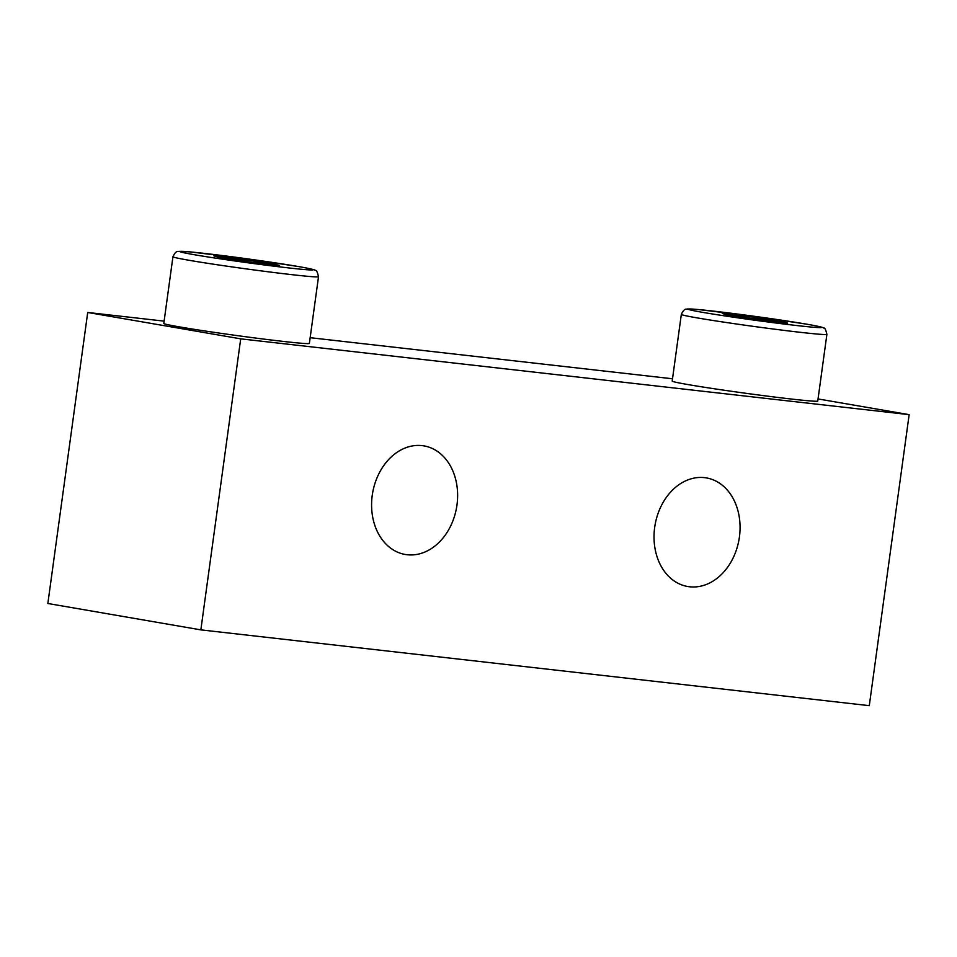 <?xml version="1.0" encoding="UTF-8"?>
<svg xmlns="http://www.w3.org/2000/svg" width="957" height="957" viewBox="0 0 957 957"><rect width="100%" height="100%" fill="white"/><g stroke="black" fill="none" stroke-linecap="round" stroke-linejoin="round"><path stroke-width="1.44" d="M252.086 262.421L279.265 265.496L273.738 263.737L213.842 255.818L219.38 257.577L252.086 262.421M727.763 315.224L787.659 323.143L782.12 321.396L749.403 316.552L722.224 313.465L727.763 315.224M200.85 629.873L240.709 338.85L87.709 312.472L47.85 603.484L200.85 629.873L869.291 705.668L909.15 414.644L818.044 398.937M87.709 312.472L164.125 321.133M310.152 337.689L672.508 378.781M739.414 537.009A55.099 42.61 99.8 0 0 706.41 477.914A55.099 42.61 99.8 0 0 655.055 524.974A55.099 42.61 99.8 0 0 687.688 586.509A55.099 42.61 99.8 0 0 739.414 537.009M456.979 504.985A55.099 42.61 99.8 0 0 423.975 445.89A55.099 42.61 99.8 0 0 372.62 492.939A55.099 42.61 99.8 0 0 405.254 554.474A55.099 42.61 99.8 0 0 456.979 504.985M240.709 338.85L909.15 414.644M180.095 327.007A73.462 2.081 -172.2 0 1 163.803 323.442L172.942 256.751A73.462 2.081 7.8 0 0 245.447 268.785A73.462 2.081 7.8 0 0 318.514 276.693L309.374 343.384A73.462 2.081 -172.2 0 1 260.806 338.718A73.462 2.081 -172.2 0 1 180.095 327.007M688.49 384.654A73.462 2.081 -172.2 0 1 672.197 381.089L681.324 314.398A73.462 2.081 7.8 0 0 753.829 326.433A73.462 2.081 7.8 0 0 826.896 334.34L817.757 401.031A73.462 2.081 -172.2 0 1 769.201 396.365A73.462 2.081 -172.2 0 1 688.49 384.654M781.965 322.497L782.12 321.396M749.152 318.394L749.403 316.552M240.769 260.747L241.02 258.904M273.582 264.85L273.738 263.737M806.727 324.184A67.337 1.914 7.8 0 0 692.617 309.087A67.337 1.914 7.8 0 0 765.492 321.66A67.337 1.914 7.8 0 0 806.727 324.184M298.333 266.536A67.337 1.914 7.8 0 0 184.222 251.44A67.337 1.914 7.8 0 0 257.098 264.012A67.337 1.914 7.8 0 0 298.333 266.536M681.324 314.398C684.745 307.113 686.576 309.793 687.293 308.979L698.383 309.542L755.025 316.396L806.93 324.208C825.03 327.402 823.14 327.892 823.726 328.048C824.719 327.533 825.771 329.627 826.896 334.34M172.942 256.751C176.351 249.466 178.181 252.146 178.899 251.332L190 251.882L246.643 258.737L298.548 266.56C316.647 269.754 314.757 270.233 315.343 270.388C316.336 269.886 317.389 271.979 318.514 276.693"/></g></svg>
